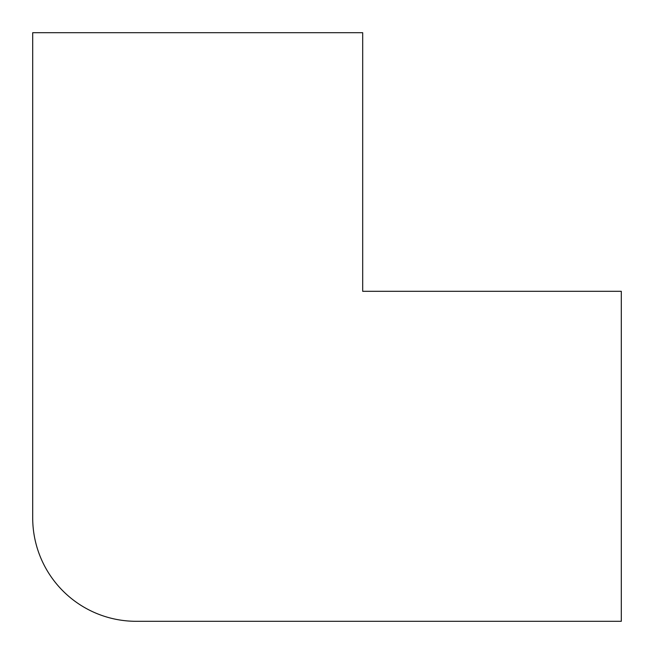 <?xml version="1.0" encoding="UTF-8"?>
<svg xmlns="http://www.w3.org/2000/svg" width="654" height="654" viewBox="0 0 654 654"><rect width="100%" height="100%" fill="white"/><g stroke="black" fill="none" stroke-linecap="round" stroke-linejoin="round"><path stroke-width="0.98" d="M362.692 32.7L32.7 32.7L32.7 517.854A103.446 103.446 0 0 0 136.146 621.3L621.3 621.3L621.3 291.308L362.692 291.308L362.692 32.7"/></g></svg>
